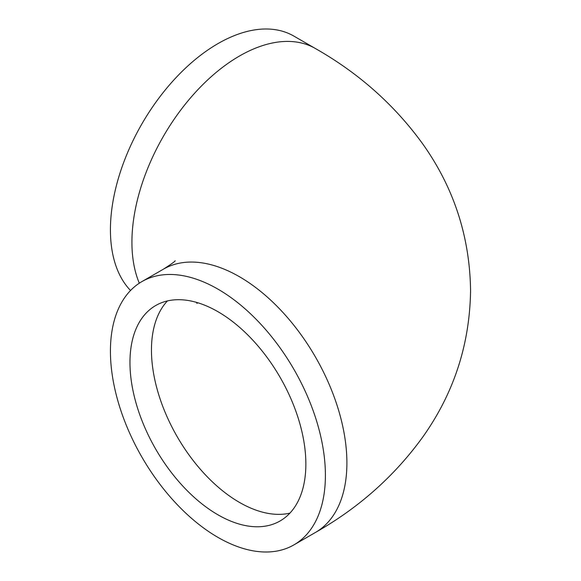 <?xml version="1.0" encoding="UTF-8"?>
<svg xmlns="http://www.w3.org/2000/svg" width="581" height="581" viewBox="0 0 581 581"><rect width="100%" height="100%" fill="white"/><g stroke="black" fill="none" stroke-linecap="round" stroke-linejoin="round"><path stroke-width="0.87" d="M139.317 283.194A152.011 87.76 -60 0 1 131.923 242.233A152.011 87.76 -60 0 1 198.281 89.256A152.011 87.76 -60 0 1 315.418 48.528L293.921 36.116A152.011 87.76 120 0 0 176.777 76.845A152.011 87.76 120 0 0 110.426 229.822A152.011 87.76 120 0 0 130.543 290.5M325.404 475.294A152.011 87.76 60 0 1 293.921 544.884A152.011 87.76 60 0 1 176.777 504.155A152.011 87.76 60 0 1 110.426 351.178A152.011 87.76 60 0 1 141.909 281.589A152.011 87.76 60 0 1 259.046 322.317A152.011 87.76 60 0 1 325.404 475.294M305.86 464.016A124.378 71.812 -120 0 0 251.573 338.846A124.378 71.812 -120 0 0 155.723 305.519A124.378 71.812 -120 0 0 129.962 362.457A124.378 71.812 -120 0 0 184.257 487.626A124.378 71.812 -120 0 0 280.1 520.954A124.378 71.812 -120 0 0 305.86 464.016M315.418 48.528C358.971 73.279 394.855 105.234 423.07 144.393C453.979 188.099 469.811 236.801 470.574 290.5C469.811 344.199 453.979 392.901 423.07 436.607C394.855 475.766 358.971 507.721 315.418 532.472A152.011 87.76 -120 0 0 346.901 462.883A152.011 87.76 -120 0 0 280.543 309.905A152.011 87.76 -120 0 0 163.406 269.177L141.909 281.589M167.408 300.936A124.378 71.812 -120 0 0 151.459 350.045A124.378 71.812 -120 0 0 198.833 467.494A124.378 71.812 -120 0 0 289.919 513.125M293.921 544.884L315.418 532.472M196.487 302.367L197.053 303.471M175.135 260.746C175.447 261.138 171.533 263.948 163.406 269.177"/></g></svg>
